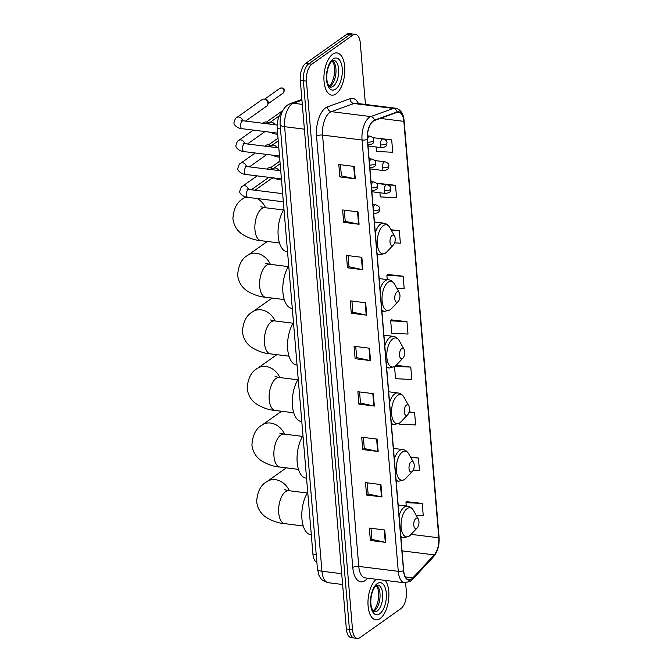<?xml version="1.0" encoding="UTF-8"?>
<svg xmlns="http://www.w3.org/2000/svg" width="672" height="672" viewBox="0 0 672 672"><rect width="100%" height="100%" fill="white"/><g stroke="black" fill="none" stroke-linecap="round" stroke-linejoin="round"><path stroke-width="1.01" d="M316.882 562.439A13.289 6.384 -82.9 0 1 312.917 554.064L277.192 128.537A13.289 6.384 -82.9 0 1 282.097 111.972M365.45 104.446L360.284 42.983A13.289 6.384 97.1 0 0 355.471 34.373L349.297 33.6A13.289 6.384 97.1 0 0 346.618 34.398L305.701 63.395A13.289 6.384 97.1 0 0 300.283 80.363L346.349 629.017A13.289 6.384 97.1 0 0 351.17 637.627L354.253 638.014A13.289 6.384 97.1 0 1 349.44 629.404A13.289 6.384 97.1 0 0 354.253 638.014L357.336 638.4A13.289 6.384 97.1 0 0 360.024 637.602L400.94 608.605A13.289 6.384 97.1 0 0 406.358 591.637L405.628 582.876M355.471 34.373A13.289 6.384 97.1 0 0 352.783 35.162L311.867 64.159A13.289 6.384 97.1 0 0 306.449 81.136L303.366 80.749L349.44 629.404L303.366 80.749A13.289 6.384 97.1 0 1 308.784 63.781A13.289 6.384 97.1 0 0 303.366 80.749L300.283 80.363M352.783 35.162L349.7 34.776L308.784 63.781L349.7 34.776A13.289 6.384 97.1 0 1 352.388 33.986A13.289 6.384 97.1 0 0 349.7 34.776L346.618 34.398M380.1 618.559A21.269 10.214 97.1 0 0 388.5 600.499A21.269 10.214 97.1 0 0 385.308 580.398A21.269 10.214 97.1 0 1 388.5 600.499A21.269 10.214 97.1 0 1 380.1 618.559A21.269 10.214 97.1 0 1 375.808 619.836A21.269 10.214 97.1 0 0 380.1 618.559M336.042 93.87A21.269 10.214 97.1 0 0 344.837 70.938A21.269 10.214 97.1 0 0 337.008 52.937A21.269 10.214 97.1 0 0 332.707 54.205A21.269 10.214 97.1 0 0 323.921 77.137A21.269 10.214 97.1 0 0 331.741 95.138A21.269 10.214 97.1 0 0 336.042 93.87A21.269 10.214 97.1 0 0 344.837 70.938A21.269 10.214 97.1 0 0 337.008 52.937A21.269 10.214 97.1 0 0 332.707 54.205A21.269 10.214 97.1 0 0 323.921 77.137A21.269 10.214 97.1 0 0 331.741 95.138A21.269 10.214 97.1 0 0 336.042 93.87M411.692 578.911A14.179 6.812 -82.9 0 1 408.828 579.76A14.179 6.812 -82.9 0 1 403.687 570.578L367.466 139.255A14.179 6.812 -82.9 0 1 374.464 120.506L397.051 112.367A14.179 6.812 -82.9 0 1 398.706 112.165A14.179 6.812 -82.9 0 1 403.838 121.346L438.808 537.81A14.179 6.812 -82.9 0 1 434.213 554.862L412.868 577.861A14.179 6.812 -82.9 0 1 411.692 578.911M411.718 579.247A14.532 6.98 97.1 0 0 412.927 578.172L434.272 555.173A14.532 6.98 97.1 0 0 438.984 537.692L404.015 121.229A14.532 6.98 97.1 0 0 397.051 112.022L374.464 120.154A14.532 6.98 97.1 0 0 367.298 139.373L403.519 570.696A14.532 6.98 97.1 0 0 411.718 579.247M354.228 166.429L338.797 164.506L339.839 176.904L355.27 178.828L354.228 166.429M340.469 164.716L341.401 175.862L354.757 178.744A3.545 1.252 -4.8 0 0 355.27 178.828M341.401 175.795L339.839 176.904M358.042 211.873L342.619 209.958L343.661 222.348L359.083 224.272L358.042 211.873M344.282 210.16L345.223 221.306L358.571 224.188A3.545 1.252 -4.8 0 0 359.083 224.272M345.215 221.248L343.661 222.348M361.855 257.326L346.433 255.402L347.474 267.792L362.897 269.716L361.855 257.326M348.104 255.604L349.037 266.75L362.393 269.632A3.545 1.252 -4.8 0 0 362.897 269.716M349.028 266.692L347.474 267.792M365.677 302.77L350.246 300.846L351.288 313.236L366.719 315.16L365.677 302.77M351.918 301.056L352.85 312.194L366.206 315.076A3.545 1.252 -4.8 0 0 366.719 315.16M352.85 312.136L351.288 313.236M384.754 529.998L369.331 528.074L370.373 540.473L385.795 542.388L384.754 529.998M370.994 528.284L371.935 539.423L385.283 542.304A3.545 1.252 -4.8 0 0 385.795 542.388M371.927 539.364L370.373 540.473M380.94 484.554L365.518 482.63L366.551 495.02L381.982 496.944L380.94 484.554M367.181 482.84L368.122 493.979L381.469 496.86A3.545 1.252 -4.8 0 0 381.982 496.944M368.113 493.92L366.551 495.02M377.126 439.102L361.696 437.186L362.737 449.576L378.168 451.5L377.126 439.102M363.367 437.388L364.3 448.535L377.656 451.416A3.545 1.252 -4.8 0 0 378.168 451.5M364.3 448.476L362.737 449.576M373.304 393.658L357.882 391.734L358.924 404.132L374.346 406.056L373.304 393.658M359.554 391.944L360.486 403.091L373.842 405.972A3.545 1.252 -4.8 0 0 374.346 406.056M360.478 403.024L358.924 404.132M369.491 348.214L354.068 346.29L355.11 358.688L370.532 360.612L369.491 348.214M355.732 346.5L356.672 357.647L370.02 360.52A3.545 1.252 -4.8 0 0 370.532 360.612M356.664 357.58L355.11 358.688M376.27 579.272A21.269 10.214 97.1 0 0 367.97 602.33A21.269 10.214 97.1 0 0 375.808 619.836A21.269 10.214 97.1 0 1 367.97 602.33A21.269 10.214 97.1 0 1 376.27 579.272M306.449 81.136L352.523 629.79A13.289 6.384 97.1 0 0 357.336 638.4M394.615 242.869L400.369 243.163L399.328 230.765L390.995 229.723M379.932 192.763L380.285 196.904L396.556 197.711L395.514 185.321L380.1 183.565M376.093 146.983L376.471 151.46L392.734 152.267L391.692 139.877L376.278 138.079M394.54 366.66L395.548 378.689L411.818 379.495L410.777 367.105L396.169 365.282M399.294 423.259L399.361 424.133L415.632 424.939L414.59 412.549L409.122 411.869M413.28 470.081L419.454 470.392L418.412 457.993L410.491 457.01M416.296 515.483L423.268 515.836L422.226 503.437L406.812 501.69M396.808 288.238L404.183 288.607L403.141 276.209L387.736 274.462M406.963 321.661L390.692 320.846L391.734 333.236L408.005 334.051L406.963 321.661L391.549 319.906M390.692 320.846L391.692 319.754M410.777 367.105L395.01 366.316M414.59 412.549L409.004 412.272M418.412 457.993L410.836 457.615M422.226 503.437L405.955 502.631L406.241 505.991M405.955 502.631L406.955 501.539M403.141 276.209L386.879 275.402L387.223 279.594M386.879 275.402L387.87 274.31M399.328 230.765L391.348 230.37M395.514 185.321L387.937 184.943M391.692 139.877L384.854 139.532M415.951 518.372A5.317 2.554 97.1 0 0 413.784 525.16A5.317 2.554 97.1 0 0 416.783 528.284A5.317 2.554 97.1 0 0 417.203 527.915A5.317 2.554 97.1 0 0 418.303 519.086A5.317 2.554 97.1 0 0 415.951 518.372M307.742 492.374A24.368 11.701 97.1 0 0 301.904 518.431A24.368 11.701 97.1 0 0 310.775 534.727L311.304 534.794M411.197 461.773A5.317 2.554 97.1 0 0 409.03 468.56A5.317 2.554 97.1 0 0 412.028 471.685A5.317 2.554 97.1 0 0 412.448 471.316A5.317 2.554 97.1 0 0 413.549 462.487A5.317 2.554 97.1 0 0 411.197 461.773M302.988 435.775A24.368 11.701 97.1 0 0 297.15 461.824A24.368 11.701 97.1 0 0 306.02 478.128L306.55 478.187M406.442 405.174A5.317 2.554 97.1 0 0 404.275 411.961A5.317 2.554 97.1 0 0 407.282 415.086A5.317 2.554 97.1 0 0 407.702 414.716A5.317 2.554 97.1 0 0 408.803 405.888A5.317 2.554 97.1 0 0 406.442 405.174M298.234 379.176A24.368 11.701 97.1 0 0 292.404 405.224A24.368 11.701 97.1 0 0 301.274 421.529L301.795 421.588M401.696 348.566A5.317 2.554 97.1 0 0 399.529 355.362A5.317 2.554 97.1 0 0 402.528 358.487A5.317 2.554 97.1 0 0 402.948 358.117A5.317 2.554 97.1 0 0 404.048 349.289A5.317 2.554 97.1 0 0 401.696 348.566M293.479 322.577A24.368 11.701 97.1 0 0 287.65 348.625A24.368 11.701 97.1 0 0 296.52 364.921L297.041 364.988M396.942 291.967A5.317 2.554 97.1 0 0 394.775 298.754A5.317 2.554 97.1 0 0 397.774 301.888A5.317 2.554 97.1 0 0 398.194 301.518A5.317 2.554 97.1 0 0 399.294 292.681A5.317 2.554 97.1 0 0 396.942 291.967M288.733 265.969A24.368 11.701 97.1 0 0 282.895 292.026A24.368 11.701 97.1 0 0 291.766 308.322L292.295 308.389M277.528 178.416A3.99 1.915 97.1 0 0 278.712 179.701L273.244 177.887A16.615 13.348 -125.3 0 0 270.337 179.348L254.999 190.226M392.188 235.368A5.317 2.554 97.1 0 0 390.02 242.155A5.317 2.554 97.1 0 0 393.019 245.28A5.317 2.554 97.1 0 0 393.439 244.91A5.317 2.554 97.1 0 0 394.54 236.082A5.317 2.554 97.1 0 0 392.188 235.368M283.979 209.37A24.368 11.701 97.1 0 0 278.141 235.427A24.368 11.701 97.1 0 0 287.011 251.723L287.54 251.79M266.767 169.042L267.91 168.227A3.99 3.2 54.7 0 1 269.783 167.748A3.99 3.2 54.7 0 1 269.909 167.765A3.99 3.2 54.7 0 1 272.538 169.26M271.102 167.866A2.881 2.31 54.7 0 1 271.194 167.874A2.881 2.31 54.7 0 1 271.286 167.882A2.881 2.31 54.7 0 1 273.05 168.806M264.844 146.152L265.994 145.337A3.99 3.2 54.7 0 1 267.859 144.858A3.99 3.2 54.7 0 1 267.985 144.875A3.99 3.2 54.7 0 1 270.623 146.37M269.178 144.976A2.881 2.31 54.7 0 1 269.27 144.984A2.881 2.31 54.7 0 1 269.363 144.992A2.881 2.31 54.7 0 1 271.127 145.925M262.92 123.262L264.071 122.455A3.99 3.2 54.7 0 1 265.936 121.976A3.99 3.2 54.7 0 1 266.062 121.985A3.99 3.2 54.7 0 1 268.699 123.48M267.254 122.086A2.881 2.31 54.7 0 1 267.347 122.094A2.881 2.31 54.7 0 1 267.439 122.102A2.881 2.31 54.7 0 1 269.203 123.035M242.584 120.716A3.99 3.2 54.7 0 0 236.863 117.482L262.147 99.565A3.99 3.2 54.7 0 1 264.012 99.086A3.99 3.2 54.7 0 1 264.138 99.095A3.99 3.2 54.7 0 1 267.926 103.253A3.99 3.2 54.7 0 1 267.826 104.471A3.99 3.2 54.7 0 1 266.759 106.067L245.549 121.103M265.331 99.196A2.881 2.31 54.7 0 1 265.432 99.204A2.881 2.31 54.7 0 1 265.516 99.212A2.881 2.31 54.7 0 1 268.254 102.211A2.881 2.31 54.7 0 1 268.187 103.093L267.826 104.471M316.21 554.476L312.917 554.064M280.476 128.948L277.192 128.537M301.946 100.162L293.362 103.253A17.724 8.509 97.1 0 0 291.841 104.068A17.724 8.509 97.1 0 0 284.617 126.697L321.947 571.234A17.724 8.509 97.1 0 0 328.373 582.716C320.006 580.222 320.544 577.483 318.973 575.266L317.428 568.924L280.098 124.387A8.862 3.125 175.2 0 0 284.617 126.697L304.374 129.158M341.704 573.703L321.947 571.234A8.862 3.125 175.2 0 1 317.428 568.924M302.299 104.37L293.362 103.253A8.862 7.552 -109.8 0 0 290.296 103.589L301.879 99.414M346.349 629.017L352.523 629.79M305.701 63.395L311.867 64.159M367.702 578.206L367.114 578.844A22.151 10.634 -82.9 0 1 352.766 567.462L316.546 136.139A4.427 1.562 175.2 0 1 322.552 135.089L358.772 566.412A17.724 8.509 97.1 0 0 365.198 577.895L404.687 582.817A17.724 8.509 -82.9 0 1 398.261 571.334A4.427 1.562 -4.8 0 0 403.519 570.696M316.546 136.139A22.151 10.634 -82.9 0 1 325.576 107.848A22.151 10.634 -82.9 0 1 327.474 106.84L350.062 98.7A22.151 10.634 -82.9 0 1 358.428 103.572M329.784 112.459A17.724 8.509 97.1 0 0 322.552 135.089L362.048 140.011A17.724 8.509 -82.9 0 1 370.784 116.575L393.38 108.436A17.724 8.509 -82.9 0 1 395.438 108.184L355.95 103.261A17.724 8.509 97.1 0 0 353.884 103.513L331.296 111.653A17.724 8.509 97.1 0 0 329.784 112.459M404.687 582.817L410.483 581.238L412.272 579.659A4.427 3.234 -137.1 0 0 412.927 578.172M412.272 579.659L433.616 556.66C437.707 551.636 439.53 545.185 439.093 537.281A4.427 1.562 175.2 0 1 438.984 537.692M404.015 121.229A4.427 1.562 -4.8 0 0 404.124 120.826C403.444 113.518 400.546 109.309 395.438 108.184M397.051 112.022A4.427 3.772 -109.8 0 0 393.38 108.436L353.884 103.513A4.427 3.772 70.2 0 1 350.062 98.7M433.616 556.66A4.427 3.234 -137.1 0 0 434.272 555.173M374.464 120.154A4.427 3.772 -109.8 0 0 370.784 116.575L331.296 111.653A4.427 3.772 70.2 0 1 327.474 106.84M367.298 139.373A4.427 1.562 175.2 0 1 362.048 140.011L398.261 571.334L358.772 566.412A4.427 1.562 175.2 0 0 352.766 567.462M367.114 578.844A4.427 3.234 42.9 0 1 367.046 578.122M403.838 121.346L380.268 118.415M412.868 577.861L405.376 576.929M434.213 554.862L402.032 550.855M438.808 537.81L411.121 534.358M368.987 348.146L370.02 360.52M372.8 393.599L373.842 405.972M376.614 439.043L377.656 451.416M380.428 484.487L381.469 496.86M384.25 529.931L385.283 542.304M365.165 302.702L366.206 315.076M361.351 257.258L362.393 269.632M357.538 211.814L358.571 224.188M353.716 166.37L354.757 178.744M373.447 611.268A13.507 6.485 97.1 0 0 374.48 610.697A13.507 6.485 97.1 0 0 379.966 597.862A13.507 6.485 97.1 0 0 376.681 585.354M377.177 611.033A13.507 6.485 97.1 0 0 382.763 596.476A13.507 6.485 97.1 0 0 377.79 585.043L376.396 585.539C371.582 589.243 369.642 600.961 371.549 607.505C373.674 613.15 373.926 611.108 374.447 611.839A13.507 6.485 97.1 0 0 377.177 611.033M377.168 583.657A16.162 7.762 97.1 0 0 370.583 604.296A16.162 7.762 97.1 0 0 379.697 613.805A16.162 7.762 97.1 0 0 386.291 593.166A16.162 7.762 97.1 0 0 377.168 583.657M303.24 525.974L284.743 523.664A16.615 7.98 -82.9 0 1 278.72 512.904A16.615 7.98 -82.9 0 1 285.491 491.686A16.615 7.98 -82.9 0 1 288.851 490.694L284.592 489.754M284.743 523.664C278.536 523.228 272.294 521.094 266.011 517.264C260.652 513.576 257.536 508.368 256.67 501.64C257.359 491.585 260.795 484.898 266.969 481.589A16.615 13.348 54.7 0 1 289.388 490.762M398.177 504.991L407.492 506.15C410.071 506.528 412.104 508.024 413.582 510.628A14.65 7.039 97.1 0 0 407.098 508.654A14.65 7.039 97.1 0 0 401.125 527.36A14.65 7.039 97.1 0 0 409.391 535.979A14.65 7.039 97.1 0 0 410.55 534.962L408.979 536.332L403.544 537.802A15.952 7.661 97.1 0 1 400.806 536.264M407.492 506.15A15.952 7.661 97.1 0 0 404.267 507.1A15.952 7.661 97.1 0 0 399.076 515.6M298.486 469.375L279.989 467.065A16.615 7.98 -82.9 0 1 273.966 456.305A16.615 7.98 -82.9 0 1 280.745 435.086A16.615 7.98 -82.9 0 1 284.096 434.095L279.838 433.154M279.989 467.065C273.781 466.628 267.54 464.486 261.257 460.656C255.898 456.968 252.781 451.769 251.916 445.04C252.605 434.986 256.04 428.299 262.214 424.981A16.615 13.348 54.7 0 1 284.634 434.162M393.431 448.392L402.738 449.551C405.317 449.929 407.35 451.424 408.828 454.028A14.65 7.039 97.1 0 0 402.343 452.054A14.65 7.039 97.1 0 0 396.371 470.761A14.65 7.039 97.1 0 0 404.636 479.38A14.65 7.039 97.1 0 0 405.796 478.363L404.225 479.732L398.79 481.202A15.952 7.661 97.1 0 1 396.052 479.657M402.738 449.551A15.952 7.661 97.1 0 0 399.512 450.5A15.952 7.661 97.1 0 0 394.321 459.001M293.731 412.776L275.234 410.466A16.615 7.98 -82.9 0 1 269.212 399.706A16.615 7.98 -82.9 0 1 275.99 378.487A16.615 7.98 -82.9 0 1 279.342 377.496L275.083 376.555M275.234 410.466C269.027 410.029 262.786 407.887 256.502 404.057C251.143 400.369 248.035 395.161 247.162 388.441C247.85 378.386 251.286 371.7 257.468 368.382A16.615 13.348 54.7 0 1 279.88 377.563M388.676 391.784L397.984 392.952C400.562 393.33 402.595 394.825 404.074 397.421A14.65 7.039 97.1 0 0 397.589 395.455A14.65 7.039 97.1 0 0 391.616 414.162A14.65 7.039 97.1 0 0 399.882 422.78A14.65 7.039 97.1 0 0 401.041 421.756L399.47 423.133L394.036 424.603A15.952 7.661 97.1 0 1 391.297 423.058M397.984 392.952A15.952 7.661 97.1 0 0 394.758 393.901A15.952 7.661 97.1 0 0 389.567 402.394M288.985 356.168L270.48 353.867A16.615 7.98 -82.9 0 1 264.466 343.106A16.615 7.98 -82.9 0 1 271.236 321.888A16.615 7.98 -82.9 0 1 274.588 320.897L270.329 319.956M270.48 353.867C264.281 353.422 258.031 351.288 251.748 347.458C246.389 343.77 243.281 338.562 242.416 331.834C243.096 321.787 246.532 315.101 252.714 311.783A16.615 13.348 54.7 0 1 275.134 320.956M383.922 335.185L393.229 336.344C395.816 336.731 397.841 338.226 399.319 340.822A14.65 7.039 97.1 0 0 392.834 338.848A14.65 7.039 97.1 0 0 386.862 357.563A14.65 7.039 97.1 0 0 395.128 366.181A14.65 7.039 97.1 0 0 396.287 365.156L394.724 366.534L389.281 368.004A15.952 7.661 97.1 0 1 386.551 366.458M393.229 336.344A15.952 7.661 97.1 0 0 390.012 337.302A15.952 7.661 97.1 0 0 384.812 345.794M284.231 299.569L265.726 297.268A16.615 7.98 -82.9 0 1 259.711 286.499A16.615 7.98 -82.9 0 1 266.482 265.289A16.615 7.98 -82.9 0 1 269.842 264.289L265.583 263.357M265.726 297.268C259.526 296.822 253.285 294.689 247.002 290.858C241.643 287.171 238.526 281.963 237.661 275.234C238.35 265.18 241.777 258.502 247.96 255.184A16.615 13.348 54.7 0 1 270.379 264.356M379.168 278.586L388.475 279.745C391.062 280.132 393.095 281.618 394.573 284.222A14.65 7.039 97.1 0 0 388.08 282.248A14.65 7.039 97.1 0 0 382.108 300.964A14.65 7.039 97.1 0 0 390.382 309.574A14.65 7.039 97.1 0 0 391.541 308.557L389.97 309.935L384.535 311.405A15.952 7.661 97.1 0 1 381.797 309.859M388.475 279.745A15.952 7.661 97.1 0 0 385.258 280.703A15.952 7.661 97.1 0 0 380.058 289.195M279.476 242.97L260.98 240.668A16.615 7.98 -82.9 0 1 254.957 229.9A16.615 7.98 -82.9 0 1 261.727 208.681A16.615 7.98 -82.9 0 1 265.087 207.69L260.828 206.758M260.98 240.668C254.772 240.223 248.531 238.09 242.248 234.259C236.888 230.572 233.772 225.364 232.907 218.635C233.596 208.58 237.023 201.902 243.205 198.584A16.615 13.348 54.7 0 1 246.204 197.089M257.183 198.534A16.615 13.348 54.7 0 1 265.625 207.757M374.413 221.987L383.72 223.146C386.308 223.532 388.34 225.019 389.819 227.623A14.65 7.039 97.1 0 0 383.334 225.649A14.65 7.039 97.1 0 0 377.353 244.364A14.65 7.039 97.1 0 0 385.627 252.974A14.65 7.039 97.1 0 0 386.786 251.958L385.216 253.327L379.781 254.797A15.952 7.661 97.1 0 1 377.042 253.26M383.72 223.146A15.952 7.661 97.1 0 0 380.503 224.104A15.952 7.661 97.1 0 0 375.304 232.596M329.389 86.579A13.507 6.485 97.1 0 0 330.422 86.008A13.507 6.485 97.1 0 0 335.908 73.172A13.507 6.485 97.1 0 0 332.623 60.665M333.119 86.344A13.507 6.485 97.1 0 0 338.705 71.786A13.507 6.485 97.1 0 0 333.732 60.346L332.329 60.85C327.524 64.554 325.576 76.272 327.491 82.816C329.616 88.46 329.868 86.419 330.389 87.15A13.507 6.485 97.1 0 0 333.119 86.344M333.11 58.968A16.162 7.762 97.1 0 0 326.516 79.607A16.162 7.762 97.1 0 0 335.639 89.107A16.162 7.762 97.1 0 0 342.233 68.468A16.162 7.762 97.1 0 0 333.11 58.968M373.657 212.965A4.427 2.125 97.1 0 0 374.59 213.612C381.452 212.016 378.756 210.109 379.554 208.841A4.427 1.562 175.2 0 1 379 209.698A4.427 1.562 -4.8 0 1 373.472 210.79M247.64 190.058L246.884 188.975L248.833 189.454A3.99 1.915 97.1 0 0 248.027 189.697A3.99 1.915 97.1 0 0 246.389 194.552A3.99 1.915 97.1 0 0 247.85 197.366C243.852 197.324 238.753 193.326 239.828 191.092C240.668 187.916 241.601 186.27 242.634 186.144A3.99 3.2 54.7 0 1 248.346 189.386M372.943 204.473L375.69 204.817A4.427 2.125 97.1 0 0 374.791 205.086A4.427 2.125 97.1 0 0 373.229 207.866M371.734 190.075A4.427 2.125 97.1 0 0 372.666 190.722C379.529 189.126 376.832 187.219 377.63 185.959A4.427 1.562 175.2 0 1 377.076 186.808A4.427 1.562 -4.8 0 1 371.557 187.9M245.717 167.168L244.961 166.085L246.918 166.564A3.99 1.915 97.1 0 0 246.112 166.807A3.99 1.915 97.1 0 0 244.465 171.662A3.99 1.915 97.1 0 0 245.927 174.485C241.928 174.443 236.838 170.444 237.905 168.202C238.745 165.035 239.677 163.38 240.71 163.254A3.99 3.2 54.7 0 1 246.422 166.496M371.028 181.591L373.766 181.927A4.427 2.125 97.1 0 0 372.868 182.196A4.427 2.125 97.1 0 0 371.305 184.976M369.818 167.185A4.427 2.125 97.1 0 0 370.751 167.832C377.605 166.236 374.909 164.338 375.707 163.069A4.427 1.562 175.2 0 1 375.152 163.918A4.427 1.562 -4.8 0 1 369.634 165.01M243.793 144.278L243.046 143.203L244.994 143.682A3.99 1.915 97.1 0 0 244.188 143.917A3.99 1.915 97.1 0 0 242.542 148.772A3.99 1.915 97.1 0 0 244.003 151.595C240.005 151.553 234.914 147.554 235.99 145.32C236.821 142.145 237.762 140.49 238.787 140.372A3.99 3.2 54.7 0 1 244.499 143.606M369.104 158.701L371.843 159.046A4.427 2.125 97.1 0 0 370.952 159.306A4.427 2.125 97.1 0 0 369.39 162.095M266.582 122.027L281.812 111.241A2.881 2.31 54.7 0 1 282.593 110.914M367.895 144.304A4.427 2.125 97.1 0 0 368.827 144.95C375.69 143.346 372.985 141.448 373.792 140.179A4.427 1.562 175.2 0 1 373.229 141.028A4.427 1.562 -4.8 0 1 367.71 142.128M284.054 91.014A2.881 2.31 54.7 0 1 283.214 93.047L284.424 90.46A2.881 1.016 175.2 0 1 284.054 91.014A2.881 2.31 54.7 0 0 282.484 88.444A2.881 2.31 54.7 0 0 279.888 88.351L264.659 99.137M241.878 121.388L241.122 120.313L243.071 120.792A3.99 1.915 97.1 0 0 242.264 121.027A3.99 1.915 97.1 0 0 240.626 125.882A3.99 1.915 97.1 0 0 242.088 128.705C238.09 128.663 232.991 124.664 234.066 122.43C234.906 119.255 235.838 117.608 236.863 117.482M367.408 135.836L369.919 136.156A4.427 2.125 97.1 0 0 369.029 136.416A4.427 2.125 97.1 0 0 367.466 139.205M384.258 190.63A4.427 2.125 97.1 0 0 385.862 193.494C392.725 191.898 390.02 190 390.827 188.731A4.427 1.562 175.2 0 1 390.264 189.58A4.427 1.562 -4.8 0 1 384.258 190.63A4.427 2.125 97.1 0 1 386.064 184.968A4.427 2.125 97.1 0 1 386.954 184.708C389.785 185.674 391.07 187.009 390.827 188.731M272.11 169.705L273.496 168.47A3.99 3.2 54.7 0 1 275.486 168.008A3.99 3.2 54.7 0 1 278.813 170.545M382.334 167.74A4.427 2.125 97.1 0 0 383.939 170.612C390.802 169.016 388.105 167.11 388.903 165.841A4.427 1.562 175.2 0 1 388.34 166.698A4.427 1.562 -4.8 0 1 382.334 167.74A4.427 2.125 97.1 0 1 384.14 162.078A4.427 2.125 97.1 0 1 385.039 161.818C387.862 162.784 389.147 164.128 388.903 165.841M275.604 155.534A3.99 1.915 97.1 0 0 276.788 156.811L271.32 154.997M270.186 146.824L271.572 145.589A3.99 3.2 54.7 0 1 273.563 145.118A3.99 3.2 54.7 0 1 276.889 147.655M380.411 144.85A4.427 2.125 97.1 0 0 382.015 147.722C388.878 146.126 386.182 144.22 386.98 142.951A4.427 1.562 175.2 0 1 386.425 143.808A4.427 1.562 -4.8 0 1 380.411 144.85A4.427 2.125 97.1 0 1 382.217 139.196A4.427 2.125 97.1 0 1 383.116 138.928C385.938 139.894 387.232 141.238 386.98 142.951M273.68 132.644A3.99 1.915 97.1 0 0 274.865 133.921L269.396 132.107M268.271 123.934L269.648 122.699A3.99 3.2 54.7 0 1 271.639 122.237A3.99 3.2 54.7 0 1 274.966 124.765M280.098 124.387C279.863 115.567 282.299 109.141 287.414 105.101L290.296 103.589M328.373 582.716L342.611 584.497M439.093 537.281L404.124 120.826M373.187 610.982L375.598 608.059L377.656 602.96L378.496 598.668L378.647 593.032L378.008 589.109L376.354 585.564M266.969 481.589L286.339 467.855M400.907 537.474L403.544 537.802M418.303 519.086L413.582 510.628M417.203 527.915L410.55 534.962M307.348 492.996L288.851 490.694M262.214 424.981L281.585 411.256M396.152 480.875L398.79 481.202M413.549 462.487L408.828 454.028M412.448 471.316L405.796 478.363M302.593 436.397L284.096 434.095M257.468 368.382L276.83 354.656M391.406 424.276L394.036 424.603M408.803 405.888L404.074 397.421M407.702 414.716L401.041 421.756M297.847 379.798L279.342 377.496M252.714 311.783L272.084 298.057M386.652 367.676L389.281 368.004M404.048 349.289L399.319 340.822M402.948 358.117L396.287 365.156M293.093 323.198L274.588 320.897M247.96 255.184L267.33 241.458M381.898 311.077L384.535 311.405M399.294 292.681L394.573 284.222M398.194 301.518L391.541 308.557M288.338 266.599L269.842 264.289M243.205 198.584L245.54 196.93M377.143 254.47L379.781 254.797M394.54 236.082L389.819 227.623M393.439 244.91L386.786 251.958M283.584 210L265.087 207.69M329.129 86.293L331.54 83.37L333.589 78.271L334.438 73.97L334.589 68.342L333.95 64.42L332.296 60.875M283.34 201.793L247.85 197.366M373.708 213.503L374.59 213.612M242.634 186.144L257.124 175.879M279.922 161.078L270.43 167.807M282.66 193.67L248.833 189.454M375.69 204.817C378.512 205.783 379.806 207.127 379.554 208.841M251.32 189.764L268.85 177.341M271.194 167.874L269.783 167.748M281.417 178.903L245.927 174.485M371.784 190.613L372.666 190.722M240.71 163.254L255.2 152.989M277.998 138.188L268.506 144.917M280.736 170.78L246.918 166.564M373.766 181.927C376.589 182.893 377.882 184.237 377.63 185.959M249.396 166.874L266.927 154.451M269.27 144.984L267.859 144.858M279.493 156.013L244.003 151.595M369.86 167.723L370.751 167.832M238.787 140.372L253.277 130.099M278.813 147.89L244.994 143.682M371.843 159.046C374.665 160.012 375.959 161.347 375.707 163.069M247.472 143.993L265.003 131.561M267.347 122.094L265.936 121.976M281.812 111.241L282.635 110.83M277.578 133.132L242.088 128.705M367.937 144.833L368.827 144.95M277.15 125.034L243.071 120.792M369.919 136.156C372.75 137.122 374.035 138.466 373.792 140.179M265.432 99.204L264.012 99.086M283.214 93.047L267.994 103.841M279.888 88.351C283.24 87.1 284.458 89.242 284.424 90.46M281.518 180.046L278.712 179.701M371.876 191.755L385.862 193.494M273.496 168.47L280.148 163.758M376.555 183.406L386.954 184.708M279.594 157.156L276.788 156.811M369.953 168.865L383.939 170.612M271.572 145.589L278.225 140.868M374.632 160.524L385.039 161.818M277.67 134.274L274.865 133.921M368.038 145.975L382.015 147.722M269.648 122.699L279.376 115.802M372.708 137.634L383.116 138.928"/></g></svg>
